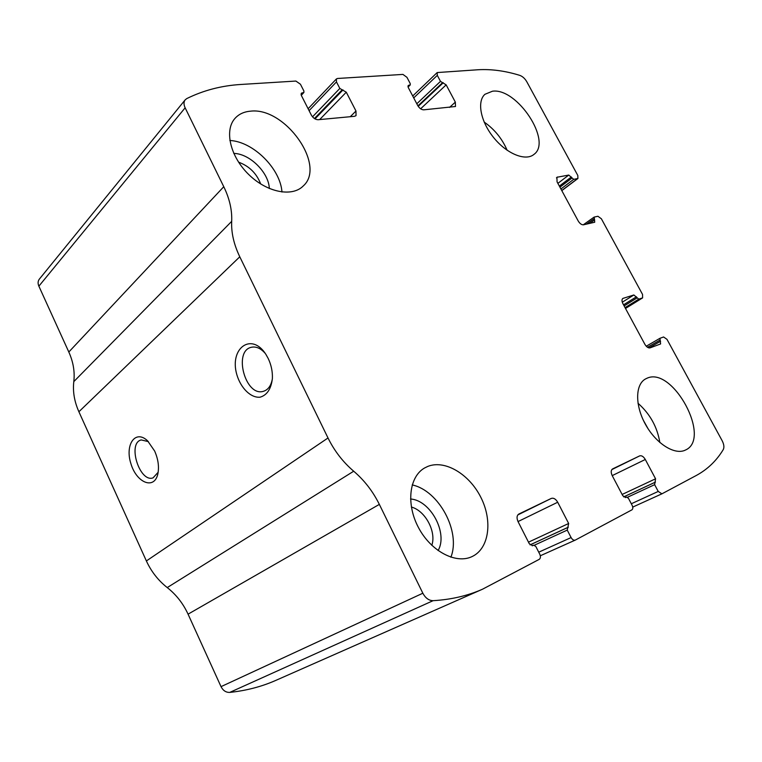 <?xml version="1.0" encoding="UTF-8"?>
<svg xmlns="http://www.w3.org/2000/svg" width="762" height="762" viewBox="0 0 762 762"><rect width="100%" height="100%" fill="white"/><g stroke="black" fill="none" stroke-linecap="round" stroke-linejoin="round"><path stroke-width="1.14" d="M413.718 97.898L437.312 75.371L437.197 72.561L478.203 69.742C491.376 68.999 505.235 70.866 519.779 75.362C522.561 76.381 524.904 78.505 526.799 81.753L577.806 175.47L577.92 178.489L573.691 179.337L568.757 175.06L556.927 177.27L557.07 181.87L578.215 220.99C579.853 223.657 581.625 224.923 583.521 224.8L594.722 222.237L594.198 217.084L597.932 216.275L601.37 218.77L642.557 294.456L642.614 297.885L638.775 299.133L633.86 294.97L622.878 298.428C621.687 299.428 621.706 301.18 622.916 303.676L644.852 344.262C646.538 347.005 648.291 348.205 650.1 347.863L660.597 343.957L659.949 338.299L663.578 336.975L666.979 339.338L722.138 440.693C724.005 444.37 724.376 447.342 723.252 449.609C716.499 460.753 707.536 469.363 696.363 475.44L661.911 493.833L658.235 491.442L654.634 484.67L655.568 478.803L645.3 459.486C643.509 456.524 641.633 455.324 639.67 455.886L612.638 468.897M309.086 110.661L336.461 81.905L336.404 78.943L337.471 78.476L402.936 74.409L406.956 77.333L410.194 83.496L410.242 84.944L408.261 85.458L408.327 87.64L417.709 105.489C419.414 108.309 421.424 109.747 423.739 109.833L455.486 106.499L455.343 102.127L446.161 84.858L440.493 81.372L437.312 75.371M533.629 545.154L532.228 545.792L533.629 545.154L535.819 546.449L539.744 554.164C540.791 556.584 540.61 558.317 539.22 559.356L482.546 589.197C467.668 595.779 451.19 599.608 433.092 600.685C428.92 600.608 425.501 598.122 422.843 593.227L379.343 504.387C372.894 491.357 364.341 480.298 353.701 471.221C342.995 462.077 334.432 450.999 328.012 437.979L239.782 256.794C233.858 244.431 231.162 232.62 231.686 221.351C232.191 210.16 229.553 198.606 223.771 186.709L185.137 107.813C183.642 104.575 183.642 101.937 185.137 99.889L186.747 98.593C203.492 90.335 221.58 85.62 241.002 84.458L295.885 81.058L300.447 84.239L303.876 90.954L303.895 92.478L301.361 93.212L301.381 95.507L311.306 115.014C313.134 118.081 315.42 119.653 318.154 119.72L354.53 116.31L356.025 115.653L355.978 111.014L346.281 92.202L339.823 88.44L336.461 81.905M626.507 497.072L625.383 497.596L626.507 497.072L628.44 498.291L632.108 505.273C633.098 507.454 633.022 508.987 631.879 509.873L575.253 540.115C573.738 540.534 572.357 539.687 571.1 537.572L567.252 530.104L568.662 523.484L557.698 502.234C555.765 498.986 553.631 497.71 551.307 498.415L518.903 514.007M482.546 589.197L275.796 680.399C261.604 686.657 246.259 690.667 229.762 692.401C225.981 692.534 223.076 690.61 221.028 686.638L188.062 614.162L379.343 504.387M185.137 99.889L39.319 279.159C37.871 281.121 37.719 283.454 38.872 286.169L68.818 352.015C73.276 361.931 74.943 371.799 73.809 381.61C72.657 391.478 74.352 401.526 78.896 411.756L146.38 560.946C151.276 571.595 158.229 580.473 167.24 587.578C176.203 594.646 183.147 603.504 188.062 614.162M268.205 358.483C271.262 364.969 272.663 371.637 272.386 378.476C271.167 388.887 267.071 395.126 260.109 397.183C250.888 398.155 240.754 388.182 236.791 374.533C229.162 348.244 251.66 331.632 266.005 354.54L268.205 358.483M154.638 451.018C158.172 459.086 159.248 466.668 157.886 473.754C154.467 490.137 136.636 483.051 130.94 463.782C124.654 444.675 135.417 429.101 147.618 440.865L154.638 451.018M492.481 91.211L484.946 94.288C476.679 101.479 480.66 121.815 493.862 137.846C506.949 153.962 525.637 161.43 533.943 154.41C552.536 141.456 517.112 87.63 492.481 91.211M250.327 111.195C243.859 111.757 238.706 114.205 234.886 118.51C224.123 130.521 230.334 156.686 248.698 174.488C266.919 192.443 292.151 197.32 303.219 185.995C326.641 165.573 284.931 106.632 250.327 111.195M646.957 378.257L645.557 378.933C635.175 384.419 634.898 405.536 645.566 424.567C656.092 443.665 674.77 455.419 685.381 450.085C712.108 438.798 672.684 365.95 646.957 378.257M427.739 466.439L424.567 467.992C409.146 476.717 405.908 504.234 418.576 527.761C431.035 551.383 456.143 564.471 472.211 556.508C489.194 548.507 492.757 520.856 480.946 497.538C469.373 474.116 444.903 459.457 427.739 466.439M533.591 545.173L532.59 545.687L529.295 543.735L518.036 521.589C516.493 518.008 516.779 515.483 518.874 514.017M626.478 497.081L625.659 497.51L622.764 495.671L612.219 475.621C610.762 472.383 610.895 470.144 612.619 468.906M158.163 472.25L153.076 477.86C139.608 482.946 127.14 443.017 141.237 439.931L148.4 441.627M272.367 378.828C271.148 385.677 268.157 389.839 263.414 391.306C245.354 397.135 232.867 350.568 251.641 347.224C256.337 346.339 260.89 348.415 265.29 353.454M431.806 545.335C436.578 531.743 425.244 510.616 411.366 507.044M438.083 550.574C448.285 533.276 430.454 500.139 410.537 499.005M450.875 557.212C461.067 531.676 438.807 490.49 412.185 484.927M648.062 428.73L643.338 420.243M659.854 442.522C657.263 426.93 649.967 413.842 637.994 403.25M260.699 183.985C256.584 173.345 249.203 166.068 238.563 162.163M269.338 188.528C268.815 172.564 249.669 153.553 233.772 153.419M281.969 192.024C280.435 168.697 253.241 141.551 229.848 140.484M507.13 150.266C502.129 138.646 494.471 129.245 484.156 122.063M575.253 540.115L540.315 555.765L575.148 540.153M661.911 493.833L632.736 507.082L661.835 493.862M229.762 692.401L433.092 600.685M221.028 686.638L422.843 593.227M167.24 587.578L353.701 471.221M146.38 560.946L328.012 437.979M78.896 411.756L239.782 256.794M73.809 381.61L231.686 221.351M68.818 352.015L223.771 186.709M38.872 286.169L185.137 107.813M301.18 95.031L303.305 92.745M301.028 94.126L302.238 92.821M350.272 116.71L355.978 111.014M319.669 119.577L346.281 92.202M314.992 118.891L343.014 89.906M314.43 118.539L342.014 89.973M312.525 116.824L339.823 88.44M408.022 86.858L409.813 85.125M407.965 86.106L408.908 85.192M449.551 107.413L455.343 102.127M420.634 108.795L446.161 84.858M418.214 106.337L443.274 82.734M417.928 105.889L442.427 82.791M416.814 103.775L440.493 81.372M561.756 190.529L577.482 178.67M560.918 188.986L573.691 179.337M559.937 187.166L571.957 178.06M559.356 186.099L571.367 176.984M557.879 183.356L568.757 175.06M556.451 177.879L557.632 176.965M589.578 223.447L594.655 219.856M586.464 224.142L594.055 218.751M625.488 308.439L642.376 297.99M625.05 307.629L638.775 299.133M624.135 305.943L637.051 297.913M623.535 304.829L636.441 296.799M622.287 302.209L633.86 294.97M622.554 298.685L623.259 298.247M648.967 347.929L660.587 341.243M647.51 347.291L659.968 340.109M659.949 338.299L646.262 346.215L659.882 338.357M631.307 503.758L658.235 491.442M627.526 497.243L654.634 484.67M623.697 496.91L654.72 482.47M623.668 496.891L655.453 482.089M622.125 494.462L655.568 478.803M612.219 475.612L645.3 459.486M611.8 469.611L639.67 455.886M517.808 514.941L551.307 498.415M518.027 521.57L557.698 502.234M528.495 542.163L568.662 523.484M530.076 544.849L568.347 527.18M530.104 544.878L567.471 527.628M534.505 545.154L567.252 530.104M538.734 552.183L571.1 537.572M301.285 95.288L303.895 92.478M308.115 108.747L336.404 78.943M408.08 87.039L410.242 84.944M412.718 96.002L437.197 72.561M561.804 190.624L577.92 178.489M583.225 224.847L594.008 217.17M625.507 308.467L642.614 297.885"/></g></svg>
